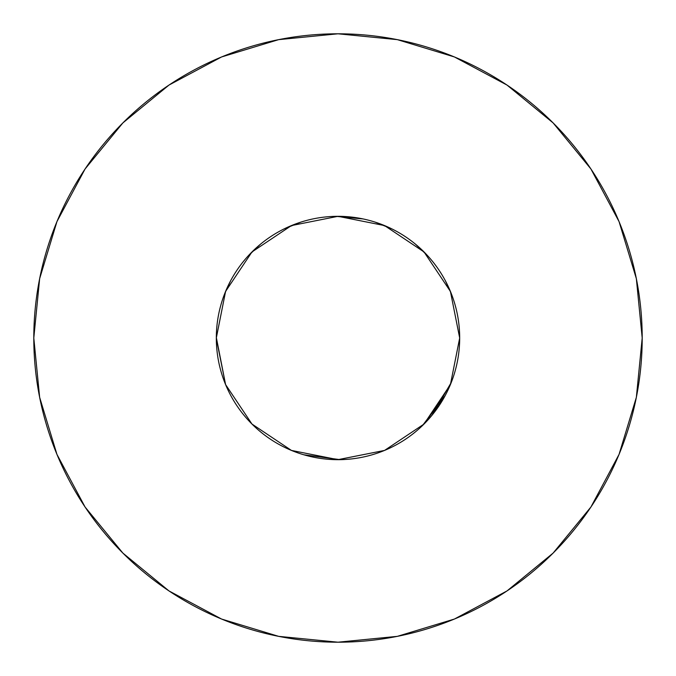 <?xml version="1.0" encoding="UTF-8"?>
<svg xmlns="http://www.w3.org/2000/svg" width="676" height="676" viewBox="0 0 676 676"><rect width="100%" height="100%" fill="white"/><g stroke="black" fill="none" stroke-linecap="round" stroke-linejoin="round"><path stroke-width="1.01" d="M337.873 459.68L384.568 450.419L424.038 424.038L450.419 384.568L459.68 338.017A121.68 121.68 0 0 0 338 216.32A121.68 121.68 0 0 0 216.32 338A121.68 121.68 0 0 1 338 216.32A121.68 121.68 0 0 1 459.68 338L450.419 291.432L424.038 251.962L384.568 225.581L338.017 216.32L291.432 225.581L251.962 251.962L225.581 291.432L216.32 337.924M33.8 338A304.2 304.2 0 0 1 338 33.8A304.2 304.2 0 0 1 642.2 338A304.2 304.2 0 0 1 338 642.2A304.2 304.2 0 0 1 33.8 338L39.647 397.344L56.953 454.416L85.066 507.008L122.897 553.103L168.992 590.934L221.584 619.047L278.656 636.353L338 642.2L397.344 636.353L454.416 619.047L507.008 590.934L553.103 553.103L590.934 507.008L619.047 454.416L636.353 397.344L642.2 338L636.353 278.656L619.047 221.584L590.934 168.992L553.103 122.897L507.008 85.066L454.416 56.953L397.344 39.647L338 33.8L278.656 39.647L221.584 56.953L168.992 85.066L122.897 122.897L85.066 168.992L56.953 221.584L39.647 278.656L33.8 338M451.695 294.651L451.458 294.026M336.394 459.672L341.574 459.629M225.75 384.974L227.998 390.018M431.702 415.622L424.029 424.046M451.053 382.988L450.055 385.421M224.694 293.637L226.519 289.243M335.904 216.337L340.29 216.337L335.904 216.337M382.193 224.626L386.765 226.519M386.773 449.481L382.193 451.374L386.765 449.481M340.265 459.663L303.811 454.779L340.265 459.663L303.811 454.779L340.265 459.663L335.904 459.663M226.519 386.756L224.694 382.354L226.511 386.756M216.32 338.575L225.581 384.568L251.962 424.038L291.432 450.419L337.983 459.68L384.568 450.419M250.196 422.238L253.973 426.015L250.196 422.238M289.624 449.65L292.793 450.968L289.624 449.65M383.123 451.002L385.835 449.878M422.027 426.015L425.787 422.255L422.027 426.015M216.32 337.425L225.581 384.568M216.328 336.411L216.328 339.766L216.328 336.411M224.931 382.962L226.181 385.988L224.931 382.962M335.271 459.646L340.729 459.646M216.337 335.727L216.337 340.138M289.108 449.43L293.908 451.407L289.108 449.43M335.845 459.663L339.969 459.663L335.845 459.663M245.126 259.39L242.65 262.398L245.126 259.39M251.007 423.083L252.799 424.874M224.795 382.624L226.477 386.672L224.795 382.624M250.171 422.213L253.669 425.719L250.171 422.213M340.383 216.345L335.626 216.345L340.383 216.345M224.559 382.016L226.663 387.094M449.81 385.996L451.069 382.954L449.819 385.988M459.655 340.729L459.655 335.271M339.605 216.328L336.606 216.328M338.845 216.32L337.206 216.32L338.845 216.32M449.379 386.993L451.433 382.033M459.672 339.589L459.672 336.648M363.113 218.94L335.735 216.337L363.113 218.94M216.345 340.662L216.345 335.49M422.661 425.398L425.55 422.508L422.661 425.398M383.791 225.26L385.295 225.885L383.791 225.26M340.273 216.337L335.862 216.337L340.273 216.337M216.337 335.845L216.337 339.969L216.337 335.845M422.137 425.905L425.964 422.069L422.137 425.905M449.802 386.03L450.926 383.317L449.802 386.03M382.337 451.315L386.917 449.413L382.337 451.315M445.112 395.739L422.424 425.626L425.508 422.551L422.407 425.643L444.47 396.905L422.424 425.626L425.508 422.551L422.407 425.643L444.69 396.508M336.614 459.672L339.555 459.672L336.614 459.672M459.672 339.538L459.672 336.268L459.672 339.538M449.802 289.97L451.086 293.071L449.802 289.97M459.672 339.766L459.672 336.411M250.982 423.058L253.069 425.136M288.905 449.337L293.967 451.433L288.905 449.337M422.948 425.12L425.263 422.804L422.948 425.12M449.734 386.19L451.019 383.089L449.734 386.19M450.089 385.337L450.715 383.833L450.089 385.337M459.663 340.273L459.663 335.862L459.663 340.273M253.906 425.948L250.095 422.137M336.031 216.337L340.155 216.337M433.096 413.915L451.264 382.464L432.708 414.396M224.855 382.768L226.249 386.14M250.112 422.154L253.762 425.812L250.112 422.154M382.582 451.222L386.664 449.523L382.582 451.222M423.48 424.596L424.629 423.446L423.48 424.596M422.339 425.711L425.711 422.339L422.339 425.711M224.728 382.439L226.401 386.495L224.728 382.439M335.617 459.655L340.374 459.655L335.617 459.655M422.999 425.069L424.908 423.159M337.155 459.68L338.794 459.68L337.155 459.68M382.455 451.272L386.537 449.582L382.455 451.272M289.345 449.532L293.409 451.213L289.345 449.532M250.458 422.517L253.585 425.635L250.458 422.517M290.705 450.115L292.209 450.74L290.705 450.115M290.655 450.089L292.167 450.715L290.655 450.089M335.727 459.663L340.138 459.663L335.727 459.663M459.663 340.155L459.663 336.031M250.374 422.424L253.475 425.534M289.243 449.489L293.646 451.306L289.243 449.489M449.413 386.917L451.315 382.346M425.643 422.407L422.542 425.508L425.643 422.407M250.847 422.914L253.221 425.28L250.847 422.914M339.386 216.328L336.445 216.328L339.386 216.328M216.328 336.462L216.328 339.732L216.328 336.462M224.914 382.929L226.198 386.03L224.914 382.929M224.981 383.089L226.274 386.19L224.981 383.089M250.745 422.804L253.052 425.12L250.745 422.804M422.931 425.136L425.01 423.058L422.931 425.136M216.328 336.234L216.328 339.589L216.328 336.234M288.931 449.346L293.908 451.407L288.931 449.346M216.32 338.194L216.32 338A121.68 121.68 0 0 0 338 459.68A121.68 121.68 0 0 0 459.68 338L450.419 291.432M226.35 386.376L224.778 382.565M432.057 415.199L451.264 382.464L432.057 415.199M216.354 335.254L216.345 340.729L216.354 335.254M449.439 386.866L451.407 382.109L449.439 386.866M216.328 339.605L216.328 336.589M339.851 459.663L335.98 459.663M293.933 451.424L289.049 449.396M216.337 340.062L216.337 335.803M250.255 422.297L253.796 425.846L250.255 422.297M251.092 423.159L252.993 425.06M450.039 385.472L450.782 383.672M225.218 383.672L225.961 385.472M383.317 450.926L385.886 449.861M459.68 338.499L459.68 337.341M432.767 261.68L431.558 260.201M225.961 290.528L225.218 292.328M225.176 383.571L226.004 385.574M251.202 423.277L252.706 424.781M423.294 424.781L424.798 423.277M449.996 385.574L450.824 383.571M450.782 292.328L450.039 290.528M375.138 222.117L391.945 228.919M415.301 244.011L427.866 255.95M445.34 280.675L451.467 294.043M224.533 294.043L230.66 280.675M248.134 255.95L260.699 244.011M284.055 228.919L300.862 222.117M590.934 168.992L553.103 122.897L507.084 85.125M168.992 85.066L122.897 122.897L85.125 168.916M85.066 507.008L122.897 553.103L168.916 590.875M507.008 590.934L553.103 553.103L590.875 507.084M291.432 450.419L338 459.68M450.419 384.568L459.68 338A121.68 121.68 0 0 1 338 459.68A121.68 121.68 0 0 1 216.32 338L225.581 291.432M384.568 225.581L338 216.32L291.432 225.581"/></g></svg>
